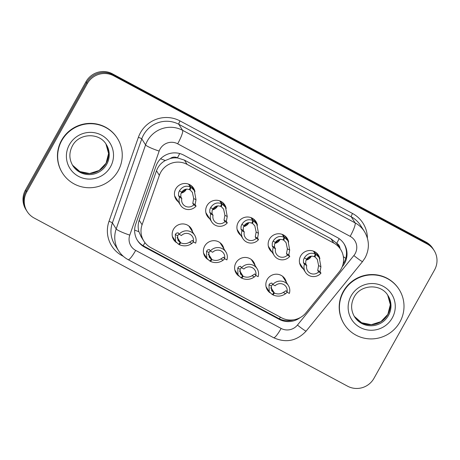 <?xml version="1.0" encoding="UTF-8"?>
<svg xmlns="http://www.w3.org/2000/svg" width="460" height="460" viewBox="0 0 460 460"><rect width="100%" height="100%" fill="white"/><g stroke="black" fill="none" stroke-linecap="round" stroke-linejoin="round"><path stroke-width="0.69" d="M238.884 276.092A10.396 10.189 -32.3 0 1 235.922 262.844A10.396 10.189 -32.3 0 1 255.07 265.477M207.65 259.336A10.396 10.189 -32.3 0 1 204.689 246.088A10.396 10.189 -32.3 0 1 223.842 248.716M176.421 242.581A10.396 10.189 -32.3 0 1 173.46 229.333A10.396 10.189 -32.3 0 1 192.613 231.961M270.112 292.853A10.396 10.189 -32.3 0 1 267.151 279.599A10.396 10.189 -32.3 0 1 286.304 282.233M272.13 252.201A10.396 10.189 -32.3 0 1 269.457 239.16A10.396 10.189 -32.3 0 1 288.644 241.983M240.902 235.445A10.396 10.189 -32.3 0 1 238.222 222.404A10.396 10.189 -32.3 0 1 257.416 225.227M209.668 218.69A10.396 10.189 -32.3 0 1 206.994 205.649A10.396 10.189 -32.3 0 1 226.182 208.472M178.44 201.934A10.396 10.189 -32.3 0 1 175.766 188.893A10.396 10.189 -32.3 0 1 194.954 191.716M303.358 268.956A10.396 10.189 -32.3 0 1 300.685 255.915A10.396 10.189 -32.3 0 1 319.872 258.738M339.221 271.831A19.492 19.101 147.7 0 0 341.124 269.025A19.492 19.101 147.7 0 0 340.688 249.544A19.492 19.101 147.7 0 0 333.672 243.018L187.122 164.392A19.492 19.101 147.7 0 0 159.361 175.329L142.077 224.756A19.492 19.101 147.7 0 0 143.899 241.161A19.492 19.101 147.7 0 0 150.909 247.687L281.555 317.779A19.492 19.101 147.7 0 0 306.032 312.719L339.221 271.831M170.309 158.493A19.492 19.101 -32.3 0 1 177.721 157.993L177.428 157.832A6.497 6.365 147.7 0 0 170.309 158.493L165.318 160.511C161.098 162.863 158.154 166.29 156.492 170.786L139.202 220.213C137.931 223.991 137.833 227.821 138.897 231.696L141.191 236.877L143.899 241.161M340.009 248.469A6.497 6.365 147.7 0 0 336.714 243.294L336.415 243.133A19.492 19.101 -32.3 0 1 337.991 245.272L340.688 249.544M336.415 243.133L330.97 238.74L184.42 160.114L177.721 157.993M87.279 83.639L86.658 82.656A19.492 19.101 -32.3 0 1 113.034 74.796L426.466 242.96A19.492 19.101 -32.3 0 1 433.481 249.481A19.492 19.101 -32.3 0 0 426.466 242.96L113.034 74.796A19.492 19.101 -32.3 0 0 86.658 82.656L26.088 191.032L86.658 82.656L86.037 81.667A19.492 19.101 -32.3 0 1 112.412 73.807L425.845 241.971A19.492 19.101 -32.3 0 1 432.854 248.498L434.102 250.464A19.492 19.101 -32.3 0 1 434.539 269.951L373.963 378.333A19.492 19.101 -32.3 0 1 347.587 386.193L34.155 218.028A19.492 19.101 -32.3 0 1 27.146 211.502A19.492 19.101 -32.3 0 1 26.709 192.021L87.279 83.639A19.492 19.101 -32.3 0 1 113.654 75.779L427.087 243.944A19.492 19.101 -32.3 0 1 434.102 250.464M27.146 211.502L26.519 210.519A19.492 19.101 -32.3 0 1 26.088 191.032A19.492 19.101 -32.3 0 0 26.519 210.519L25.898 209.536A19.492 19.101 -32.3 0 1 25.461 190.049L86.037 81.667M342.183 266.811L342.66 266.225A19.492 19.101 147.7 0 0 344.563 263.419A19.492 19.101 147.7 0 0 344.126 243.932A19.492 19.101 147.7 0 0 337.117 237.412L183.787 155.146A19.492 19.101 147.7 0 0 156.02 166.089L135.712 224.164A19.492 19.101 147.7 0 0 137.534 240.568A19.492 19.101 147.7 0 0 144.543 247.089L279.185 319.326A19.492 19.101 147.7 0 0 300.271 317.555M343.844 243.501A19.492 19.101 -32.3 0 1 344.011 262.545A19.492 19.101 -32.3 0 1 343.062 264.069M293.606 319.838A19.492 19.101 -32.3 0 1 278.633 318.452L143.991 246.215A19.492 19.101 -32.3 0 1 137.264 240.126M314.117 251.413L315.98 254.357L319.251 257.617L320.919 266.794L320.034 271.642L320.982 273.142A9.746 9.551 147.7 0 1 304.416 264.253L303.468 262.752L303.514 259.802L304.319 257.887C307.188 253.586 310.828 252.275 315.238 253.96L313.461 251.143M315.238 253.96L314.353 256.709C311.328 255.513 308.752 256.318 306.63 259.13L305.768 261.01L305.785 264L306.734 265.5A7.147 7.003 -32.3 0 0 318.659 271.9L317.71 270.399L318.608 265.558L317.296 259.388L314.473 256.329M315.98 254.357L314.893 256.996M304.416 264.253L306.734 265.5M318.659 271.9L320.982 273.142M287.207 292.278L285.591 293.693C281.715 296.407 277.518 296.827 272.987 294.958L272.538 294.25M272.671 284.361L271.302 286.022L271.676 290.708L273.884 292.796L272.251 294.561L269.238 291.715L268.985 284.78L269.98 283.486L271.831 283.032L272.78 284.539A9.746 9.551 147.7 0 1 288.351 285.476L282.515 276.236M272.78 284.539L275.103 285.781A7.147 7.003 -32.3 0 1 287.029 292.18L289.351 293.422A9.746 9.551 147.7 0 0 288.351 285.476M270.905 287.511L274.424 293.089C277.524 294.4 280.479 294.187 283.279 292.451L286.08 290.68L287.029 292.18M274.424 293.089L272.987 294.958M273.884 292.796L270.877 288.035M343.522 291.772A32.487 31.832 -32.3 0 1 399.165 289.541A32.487 31.832 -32.3 0 1 399.895 322.017A32.487 31.832 -32.3 0 1 344.247 324.248A32.487 31.832 -32.3 0 1 343.522 291.772M344.247 324.248L344.04 323.921A32.487 31.832 -32.3 0 1 343.309 291.445A32.487 31.832 -32.3 0 1 398.958 289.214L399.165 289.541M282.888 234.657L284.746 237.601L288.017 240.862L289.691 250.039L288.799 254.886L289.754 256.387A9.746 9.551 147.7 0 1 273.183 247.497L272.234 245.996L272.286 243.047L273.085 241.132C275.96 236.825 279.599 235.52 284.01 237.205L282.227 234.387M284.01 237.205L283.124 239.953C280.1 238.757 277.524 239.562 275.396 242.374L274.539 244.254L274.557 247.244L275.505 248.745A7.147 7.003 -32.3 0 0 287.431 255.145L286.482 253.638L287.379 248.802L286.062 242.633L283.245 239.574M284.746 237.601L283.665 240.241M273.183 247.497L275.505 248.745M287.431 255.145L289.754 256.387M251.654 217.902L253.517 220.846L256.789 224.106L258.462 233.283L257.571 238.13L258.52 239.631A9.746 9.551 147.7 0 1 241.954 230.742L241.005 229.241L241.052 226.291L241.856 224.376C244.726 220.07 248.371 218.764 252.781 220.449L250.999 217.632M252.781 220.449L251.896 223.192C248.866 222.002 246.29 222.807 244.168 225.618L243.305 227.499L243.323 230.483L244.271 231.989A7.147 7.003 -32.3 0 0 256.203 238.389L255.254 236.883L256.145 232.041L254.834 225.877L252.017 222.818M253.517 220.846L252.436 223.485M241.954 230.742L244.271 231.989M256.203 238.389L258.52 239.631M220.426 201.146L222.283 204.09L225.555 207.351L227.228 216.528L226.343 221.375L227.292 222.876A9.746 9.551 147.7 0 1 210.726 213.986L209.771 212.486L209.823 209.536L210.623 207.621C213.498 203.314 217.137 202.009 221.547 203.694L219.771 200.876M221.547 203.694L220.662 206.436C217.637 205.246 215.061 206.051 212.94 208.863L212.077 210.743L212.094 213.727L213.043 215.234A7.147 7.003 -32.3 0 0 224.969 221.628L224.02 220.127L224.917 215.286L223.6 209.122L220.783 206.063M222.283 204.09L221.202 206.73M210.726 213.986L213.043 215.234M224.969 221.628L227.292 222.876M189.192 184.385L191.055 187.335L194.327 190.589L196 199.772L195.109 204.619L196.058 206.12A9.746 9.551 147.7 0 1 179.492 197.231L178.543 195.73L178.589 192.78L179.394 190.865C182.269 186.559 185.909 185.254 190.319 186.938L188.537 184.121M190.319 186.938L189.434 189.681C186.409 188.491 183.833 189.296 181.706 192.102L180.849 193.988L180.866 196.972L181.815 198.473A7.147 7.003 -32.3 0 0 193.74 204.873L192.792 203.372L193.689 198.53L192.372 192.366L189.554 189.307M191.055 187.335L189.974 189.974M179.492 197.231L181.815 198.473M193.74 204.873L196.058 206.12M255.978 275.523L254.363 276.937C250.487 279.651 246.284 280.071 241.759 278.202L241.31 277.495M241.442 267.605L240.068 269.267L240.448 273.953L242.656 276.04L241.023 277.805L238.01 274.953L237.757 268.025L238.751 266.731L240.603 266.277L241.552 267.777A9.746 9.551 147.7 0 1 257.123 268.72L251.286 259.48M241.552 267.777L243.869 269.025A7.147 7.003 -32.3 0 1 255.8 275.425L258.117 276.667A9.746 9.551 147.7 0 0 257.123 268.72M239.671 270.756L243.196 276.333C246.295 277.644 249.245 277.432 252.051 275.695L254.851 273.924L255.8 275.425M243.196 276.333L241.759 278.202M242.656 276.04L239.648 271.279M224.75 258.761L223.134 260.182C219.253 262.896 215.056 263.315 210.525 261.447L210.082 260.739M210.208 250.849L208.84 252.511L209.214 257.197L211.427 259.285L209.789 261.05L206.776 258.198L206.528 251.269L207.517 249.975L209.375 249.521L210.323 251.022A9.746 9.551 147.7 0 1 225.894 251.965L220.052 242.725M210.323 251.022L212.641 252.27A7.147 7.003 -32.3 0 1 224.566 258.669L226.889 259.911A9.746 9.551 147.7 0 0 225.894 251.965M208.443 254L211.968 259.578C215.067 260.883 218.017 260.676 220.817 258.94L223.617 257.169L224.566 258.669M211.968 259.578L210.525 261.447M211.427 259.285L208.414 254.524M193.516 242.006L191.9 243.42C188.025 246.14 183.822 246.56 179.296 244.691L178.848 243.984M178.98 234.094L177.606 235.756L177.986 240.442L180.193 242.529L178.56 244.294L175.547 241.442L175.294 234.514L176.289 233.22L178.141 232.766L179.089 234.266A9.746 9.551 147.7 0 1 194.66 235.209L188.824 225.969M179.089 234.266L181.412 235.514A7.147 7.003 -32.3 0 1 193.338 241.914L195.655 243.156A9.746 9.551 147.7 0 0 194.66 235.209M177.209 237.245L180.734 242.822C183.833 244.128 186.789 243.915 189.589 242.184L192.389 240.407L193.338 241.914M180.734 242.822L179.296 244.691M180.193 242.529L177.186 237.768M61.766 140.61A32.487 31.832 -32.3 0 1 117.415 138.379A32.487 31.832 -32.3 0 1 118.139 170.855A32.487 31.832 -32.3 0 1 62.491 173.086A32.487 31.832 -32.3 0 1 61.766 140.61M62.491 173.086L62.284 172.753A32.487 31.832 -32.3 0 1 61.559 140.277A32.487 31.832 -32.3 0 1 117.208 138.046L117.415 138.379M160.592 158.775A19.492 2.444 19.3 0 0 165.318 160.511M336.714 243.294A19.492 3.398 -61.8 0 0 339.152 238.677M279.341 318.815A19.492 3.398 -61.8 0 0 280.376 317.147M143.117 245.715A19.492 3.398 -61.8 0 0 144.969 242.684M343.35 256.599A19.492 1.265 39.1 0 0 345.742 258.365M134.636 230.092A19.492 2.444 19.3 0 0 138.897 231.696M177.428 157.832A19.492 3.398 -61.8 0 0 179.705 153.531M330.97 238.74L333.672 243.018M139.202 220.213L142.077 224.756M156.492 170.786L159.361 175.329M184.42 160.114L187.122 164.392M112.412 73.807L113.654 75.779M425.845 241.971L427.087 243.944M25.461 190.049L26.709 192.021M355.137 253.684A12.995 12.73 147.7 0 0 350.169 236.348L177.669 143.796A12.995 12.73 147.7 0 0 159.16 151.087L129.777 235.112A12.995 12.73 147.7 0 0 135.665 250.395L281.129 328.44A12.995 12.73 147.7 0 0 297.447 325.07L353.866 255.553A12.995 12.73 147.7 0 0 355.137 253.684M129.777 235.112A12.995 1.633 19.3 0 1 116.19 228.925L145.578 144.9A25.99 25.467 -32.3 0 1 147.43 140.794A25.99 25.467 -32.3 0 1 182.597 130.318L355.097 222.87A25.99 25.467 -32.3 0 1 364.447 231.564L360.64 225.544A25.99 25.467 147.7 0 0 351.291 216.844L178.79 124.292A25.99 25.467 147.7 0 0 143.623 134.774A25.99 25.467 147.7 0 0 141.772 138.88L112.389 222.899A25.99 25.467 147.7 0 0 114.816 244.777L118.623 250.798A25.99 25.467 -32.3 0 1 116.19 228.925L112.389 222.899A3.249 0.408 -160.7 0 0 108.991 221.352L138.379 137.333A29.239 28.646 -32.3 0 1 180.021 120.922L352.521 213.474A3.249 0.569 -61.8 0 0 351.291 216.844L355.097 222.87A12.995 2.265 118.2 0 1 350.169 236.348M138.379 137.333A3.249 0.408 -160.7 0 1 141.772 138.88L145.578 144.9A12.995 1.633 19.3 0 0 159.16 151.087M352.521 213.474A29.239 28.646 -32.3 0 1 367.396 238.136M123.372 256.352L122.239 255.748A29.239 28.646 -32.3 0 1 108.991 221.352M177.669 143.796A12.995 2.265 118.2 0 0 182.597 130.318L178.79 124.292A3.249 0.569 -61.8 0 1 180.021 120.922M122.406 255.461A3.249 0.569 -61.8 0 0 122.239 255.748M135.665 250.395A12.995 2.265 118.2 0 1 128.139 259.658L273.602 337.703C285.993 343.246 296.844 341.032 306.153 331.068L362.572 261.55A12.995 0.845 39.1 0 1 353.866 255.553M281.129 328.44A12.995 2.265 118.2 0 1 273.602 337.703M297.447 325.07A12.995 0.845 39.1 0 0 306.153 331.068M278.633 318.452L279.185 319.326M143.991 246.215L144.543 247.089M311.316 256.157A7.147 7.003 -32.3 0 1 306.084 260.118M317.71 270.399L320.034 271.642M318.608 265.558L320.919 266.794M304.319 257.887L306.63 259.13M303.468 262.752L305.785 264M271.302 286.022L268.985 284.78M285.591 293.693L283.279 292.451M388.033 295.659A19.803 19.406 -32.3 0 1 388.476 315.457A19.803 19.406 -32.3 0 1 354.551 316.819C350.808 310.437 350.664 303.865 354.131 297.108C360.646 284.125 381.15 283.417 388.033 295.659M351.141 295.866A23.701 23.224 -32.3 0 1 383.214 286.304A23.701 23.224 -32.3 0 1 392.271 317.929A23.701 23.224 -32.3 0 1 360.197 327.491A23.701 23.224 -32.3 0 1 351.141 295.866M354.246 316.319L361.6 322.719L371.306 324.691L380.891 321.655L387.832 314.387L390.333 304.681L387.711 295.176A19.803 19.406 -32.3 0 1 387.849 314.473A19.803 19.406 -32.3 0 1 354.246 316.325M280.082 239.401A7.147 7.003 -32.3 0 1 274.856 243.363M286.482 253.638L288.799 254.886M287.379 248.802L289.691 250.039M273.085 241.132L275.396 242.374M272.234 245.996L274.557 247.244M248.854 222.646A7.147 7.003 -32.3 0 1 243.622 226.607M255.254 236.883L257.571 238.13M256.145 232.041L258.462 233.283M241.856 224.376L244.168 225.618M241.005 229.241L243.323 230.483M217.62 205.89A7.147 7.003 -32.3 0 1 212.393 209.852M224.02 220.127L226.343 221.375M224.917 215.286L227.228 216.528M210.623 207.621L212.94 208.863M209.771 212.486L212.094 213.727M186.392 189.135A7.147 7.003 -32.3 0 1 181.165 193.096M192.792 203.372L195.109 204.619M193.689 198.53L196 199.772M179.394 190.865L181.706 192.102M178.543 195.73L180.866 196.972M240.068 269.267L237.757 268.025M254.363 276.937L252.051 275.695M208.84 252.511L206.528 251.269M223.134 260.182L220.817 258.94M177.606 235.756L175.294 234.514M191.9 243.42L189.589 242.184M106.277 144.498A19.803 19.406 -32.3 0 1 106.72 164.295A19.803 19.406 -32.3 0 1 72.801 165.652C69.057 159.269 68.914 152.703 72.375 145.941C78.896 132.957 99.4 132.256 106.277 144.498M69.391 144.699A23.701 23.224 -32.3 0 1 101.465 135.136A23.701 23.224 -32.3 0 1 110.521 166.761A23.701 23.224 -32.3 0 1 78.447 176.324A23.701 23.224 -32.3 0 1 69.391 144.699M106.099 163.306A19.803 19.406 -32.3 0 1 72.496 165.157L79.85 171.551L89.556 173.523L99.136 170.493L106.076 163.219L108.583 153.513L105.961 144.009A19.803 19.406 -32.3 0 1 106.099 163.306M362.572 261.55L365.096 257.836C369.679 248.935 369.46 240.177 364.447 231.564M118.623 250.798C121.026 254.57 124.2 257.525 128.139 259.658M306.118 260.044L311.247 256.162M305.411 272.205L299.575 262.965M319.251 257.617L316.049 252.552M269.238 291.715L266.041 286.649M274.89 243.288L280.019 239.407M274.183 255.449L268.341 246.209M288.017 240.862L284.82 235.796M243.656 226.533L248.785 222.651M242.949 238.694L237.113 229.454M256.789 224.106L253.586 219.04M212.428 209.777L217.557 205.896M211.721 221.939L205.884 212.698M225.555 207.351L222.358 202.285M181.194 193.022L186.323 189.14M180.487 205.177L174.65 195.943M194.327 190.589L191.13 185.53M238.01 274.953L234.807 269.893M206.776 258.198L203.579 253.138M175.547 241.442L172.345 236.382"/></g></svg>
